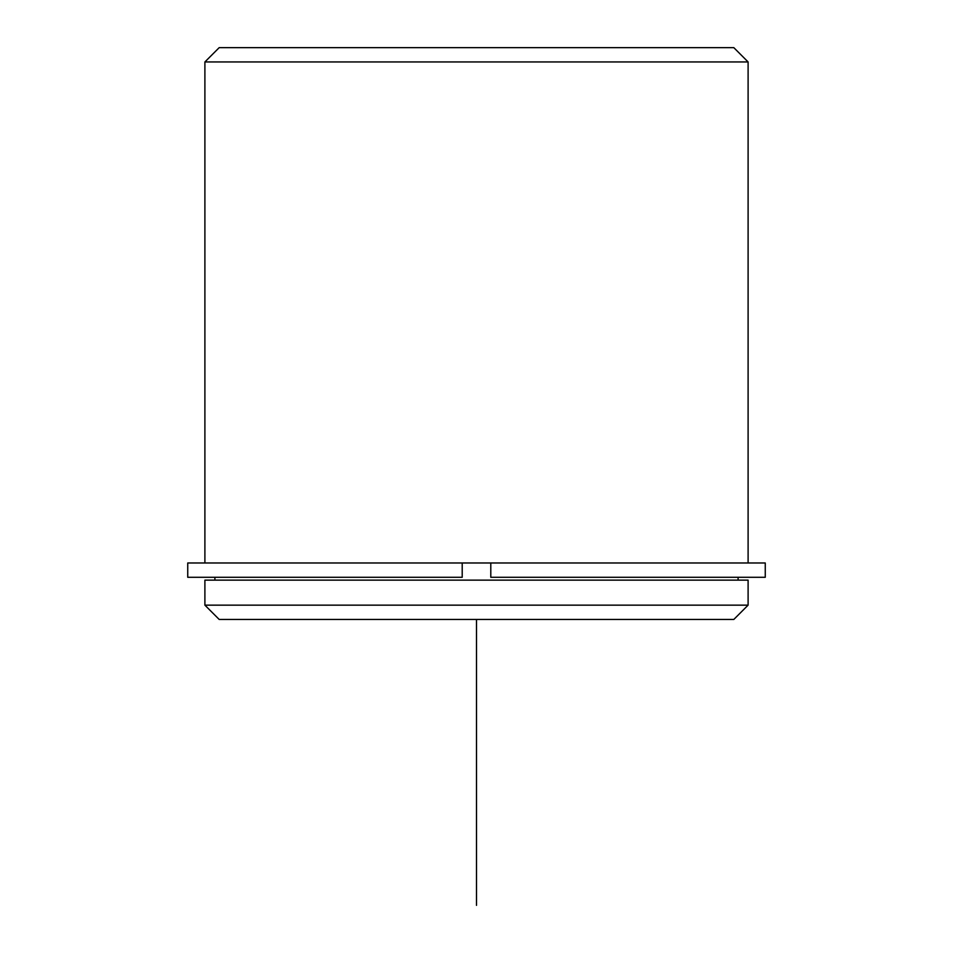<?xml version="1.0" encoding="UTF-8"?>
<svg xmlns="http://www.w3.org/2000/svg" width="953" height="953" viewBox="0 0 953 953"><rect width="100%" height="100%" fill="white"/><g stroke="black" fill="none" stroke-linecap="round" stroke-linejoin="round"><path stroke-width="1.43" d="M462.205 562.985L187.741 562.985L187.741 577.28L462.205 577.28L462.205 562.985L490.795 562.985L490.795 577.28L765.259 577.28L765.259 562.985L490.795 562.985M204.895 580.139L748.105 580.139L748.105 605.155L204.895 605.155L204.895 580.139M204.895 605.155L219.19 619.45L733.81 619.45L748.105 605.155M204.895 562.985L204.895 61.945L748.105 61.945L748.105 562.985M204.895 61.945L219.19 47.65L733.81 47.65L748.105 61.945M476.5 619.45L476.5 905.35M738.098 580.139L738.098 577.28M214.901 580.139L214.901 577.28"/></g></svg>
